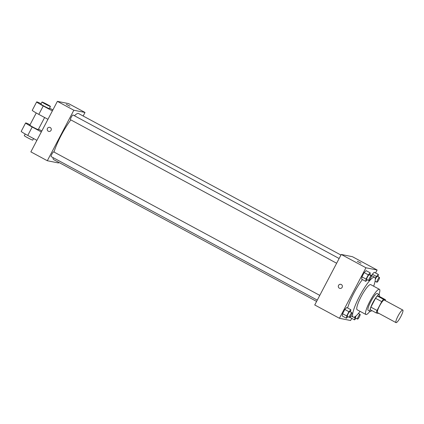 <?xml version="1.0" encoding="UTF-8"?>
<svg xmlns="http://www.w3.org/2000/svg" width="424" height="424" viewBox="0 0 424 424"><rect width="100%" height="100%" fill="white"/><g stroke="black" fill="none" stroke-linecap="round" stroke-linejoin="round"><path stroke-width="0.64" d="M396.096 322.648A7.144 1.362 -61.7 0 1 396.016 322.622A7.144 1.362 -61.7 0 1 398.21 315.684A7.144 1.362 -61.7 0 1 402.8 310.045A7.144 1.362 -61.7 0 1 400.707 316.797A7.144 1.362 -61.7 0 1 396.096 322.648M377.583 312.663A7.144 1.362 -61.7 0 1 377.503 312.636A7.144 1.362 -61.7 0 1 379.697 305.699A7.144 1.362 -61.7 0 1 384.287 300.06L402.8 310.045M385.469 299.704L383.508 299.312A9.217 1.76 -61.7 0 0 381.706 301.618L375.537 298.289A9.217 1.76 -61.7 0 1 377.334 295.984L379.295 296.376L385.469 299.704A9.217 1.76 -61.7 0 1 385.268 300.589M381.706 301.618L377.058 310.474A9.217 1.76 -61.7 0 0 376.327 312.991L378.282 313.384A9.217 1.76 -61.7 0 0 378.484 313.161M375.537 298.289L370.889 307.146L377.058 310.474M370.889 307.146A9.217 1.76 -61.7 0 0 370.152 309.663L376.327 312.991M379.395 296.429A9.524 1.818 118.3 0 0 379.247 294.638A9.524 1.818 118.3 0 0 372.86 302.646A9.524 1.818 118.3 0 0 370.205 311.401A9.524 1.818 118.3 0 0 371.784 310.543M370.205 311.401L368.149 310.294A9.524 1.818 -61.7 0 1 370.804 301.538A9.524 1.818 -61.7 0 1 377.19 293.53L379.247 294.638M377.334 295.984L383.508 299.312M378.976 294.495A14.284 2.73 118.3 0 0 379.448 289.338A14.284 2.73 118.3 0 0 369.876 301.353A14.284 2.73 118.3 0 0 365.886 314.486A14.284 2.73 118.3 0 0 369.935 311.258M379.448 289.338L370.709 284.621A14.284 2.73 118.3 0 0 361.131 296.636A14.284 2.73 118.3 0 0 357.146 309.769L365.886 314.486M373.655 286.211A22.62 4.32 118.3 0 0 374.662 277.285A22.62 4.32 118.3 0 0 359.504 296.312A22.62 4.32 118.3 0 0 353.187 317.104A22.62 4.32 118.3 0 0 360.093 311.359M347.622 307.988A22.62 4.32 -61.7 0 1 353.844 293.26A22.62 4.32 -61.7 0 1 362.419 279.564M369.919 275.112L370.216 272.855L366.103 270.639L364.174 272.6L361.937 276.856L361.635 279.146L365.753 281.361L367.306 279.782M378.076 276.745L378.372 274.487L374.26 272.272L372.325 274.233L371.594 275.632L372.325 274.233L376.443 276.453L375.293 278.637M375.558 272.971L377.111 270.009L365.944 267.772L339.423 318.281L350.595 320.518L351.735 318.35M350.563 311.985L350.86 309.732L346.742 307.511L344.813 309.478L342.581 313.728L342.279 316.018L346.392 318.239L347.945 316.659M350.431 317.65L350.627 316.198L350.431 317.65L354.549 319.871L356.102 318.291M377.111 270.009L352.429 256.695L341.256 254.458L314.741 304.967L339.423 318.281M341.256 254.458L365.944 267.772M339.931 288.41A2.083 2.041 101.3 0 1 338.421 285.675A2.083 2.041 101.3 0 1 342.343 286.772A2.083 2.041 101.3 0 1 339.375 288.209A2.083 2.041 101.3 0 1 340.748 284.329M360.983 263.203L357.342 261.264L360.983 263.203M357.342 261.264L361.031 263.203M316.596 301.427L53.731 159.652A26.193 5.003 -61.7 0 1 52.979 157.569M54.012 152.046A26.193 5.003 -61.7 0 1 70.845 119.891M74.428 115.741A26.193 5.003 -61.7 0 1 78.599 113.553L340.949 255.047M70.527 119.716A2.676 0.509 -61.7 0 1 70.495 119.706A2.676 0.509 -61.7 0 1 71.317 117.109A2.676 0.509 -61.7 0 1 73.039 114.994L339.131 258.507M51.166 156.589A2.676 0.509 -61.7 0 1 51.14 156.578A2.676 0.509 -61.7 0 1 51.961 153.981A2.676 0.509 -61.7 0 1 53.678 151.866L319.77 295.38M57.383 101.352L68.555 103.588L85.012 112.466L83.152 116.006L85.012 112.466L73.84 110.229L47.318 160.738L58.491 162.975L58.804 162.387L58.491 162.975L47.318 160.738L30.862 151.866L57.383 101.352L73.84 110.229L47.318 160.738M355.498 316.346L354.851 317.581L354.549 319.871M358.715 313.617L358.799 312.991M355.54 317.979A2.676 0.509 -61.7 0 1 355.508 317.974A2.676 0.509 -61.7 0 1 356.075 315.875M354.051 317.147L354.851 317.581M357.596 319.092A2.676 0.509 -61.7 0 1 357.565 319.081A2.676 0.509 -61.7 0 1 358.386 316.484A2.676 0.509 -61.7 0 1 360.109 314.37A2.676 0.509 -61.7 0 1 359.324 316.898A2.676 0.509 -61.7 0 1 357.596 319.092M378.372 274.487L376.443 276.453M374.927 281.96L375.457 281.414M375.314 279.252A2.676 0.509 -61.7 0 1 377.408 276.384L379.464 277.497A2.676 0.509 -61.7 0 1 378.685 280.026A2.676 0.509 -61.7 0 1 376.952 282.22A2.676 0.509 -61.7 0 1 376.925 282.209A2.676 0.509 -61.7 0 1 377.747 279.607A2.676 0.509 -61.7 0 1 379.464 277.497M374.26 272.272L372.325 274.233M350.86 309.732L348.926 311.693L346.694 315.949L346.392 318.239M347.383 316.352A2.676 0.509 -61.7 0 1 347.357 316.341A2.676 0.509 -61.7 0 1 348.173 313.739A2.676 0.509 -61.7 0 1 349.895 311.629L351.952 312.737A2.676 0.509 -61.7 0 1 351.167 315.265A2.676 0.509 -61.7 0 1 349.44 317.459A2.676 0.509 -61.7 0 1 349.413 317.449A2.676 0.509 -61.7 0 1 350.235 314.852A2.676 0.509 -61.7 0 1 351.952 312.737M346.742 307.511L344.813 309.478L348.926 311.693M344.813 309.478L342.581 313.728L346.694 315.949M342.581 313.728L342.279 316.018M370.216 272.855L368.286 274.821L366.055 279.072L365.753 281.361M366.744 279.474A2.676 0.509 -61.7 0 1 366.712 279.464A2.676 0.509 -61.7 0 1 367.534 276.867A2.676 0.509 -61.7 0 1 369.256 274.752L371.313 275.865A2.676 0.509 -61.7 0 1 370.528 278.393A2.676 0.509 -61.7 0 1 368.801 280.587A2.676 0.509 -61.7 0 1 368.769 280.577A2.676 0.509 -61.7 0 1 369.59 277.974A2.676 0.509 -61.7 0 1 371.313 275.865M366.103 270.639L364.174 272.6L368.286 274.821M364.174 272.6L361.937 276.856L366.055 279.072M361.937 276.856L361.635 279.146M69.955 106.212L66.266 104.278M85.012 112.466L73.84 110.229M49.677 127.338A2.083 2.041 -78.7 0 0 47.467 128.414A2.083 2.041 101.3 0 1 51.267 129.781A2.083 2.041 101.3 0 1 48.855 131.424A2.083 2.041 101.3 0 1 47.467 128.414A2.083 2.041 -78.7 0 0 48.861 131.424M36.247 112.959L29.834 125.17A4.759 0.27 27.7 0 0 33.925 127.624A4.759 0.27 27.7 0 0 38.266 129.596L44.615 117.512M41.324 131.938L32.192 127.009A9.524 0.546 -152.3 0 1 25.62 122.955A9.524 0.546 -152.3 0 1 30.056 124.751M41.844 130.952L38.505 129.15M41.107 103.705A9.524 0.546 27.7 0 0 36.671 101.908L32.251 110.33A9.524 0.546 27.7 0 0 38.823 114.385L47.954 119.308M25.62 122.955L21.2 131.376A9.524 0.546 27.7 0 0 27.772 135.431L36.904 140.355M25.196 134.005L24.311 135.696A4.759 0.27 27.7 0 0 28.403 138.15A4.759 0.27 27.7 0 0 32.743 140.121L33.565 138.558M41.992 102.02L40.884 104.124A4.759 0.27 27.7 0 0 44.573 106.366A4.759 0.27 27.7 0 0 49.216 108.555A4.759 0.27 27.7 0 0 49.316 108.549L50.424 106.445A4.759 0.27 -152.3 0 1 50.324 106.451A4.759 0.27 -152.3 0 1 45.675 104.262A4.759 0.27 -152.3 0 1 41.992 102.02A4.759 0.27 -152.3 0 1 46.333 103.991A4.759 0.27 -152.3 0 1 50.424 106.445M52.894 109.906L49.55 108.104M36.671 101.908A9.524 0.546 27.7 0 0 43.243 105.963L52.375 110.892M32.192 127.009L27.772 135.431M43.243 105.963L38.823 114.385M396.016 322.622L377.503 312.636M350.844 315.843L353.187 317.104M369.966 274.752L374.662 277.285M70.495 119.706L336.64 263.246M51.14 156.578L317.284 300.118M355.508 317.974L357.565 319.081M358.413 313.453L360.109 314.37M375.081 281.213L376.925 282.209M347.357 316.341L349.413 317.449M366.712 279.464L368.769 280.577"/></g></svg>
